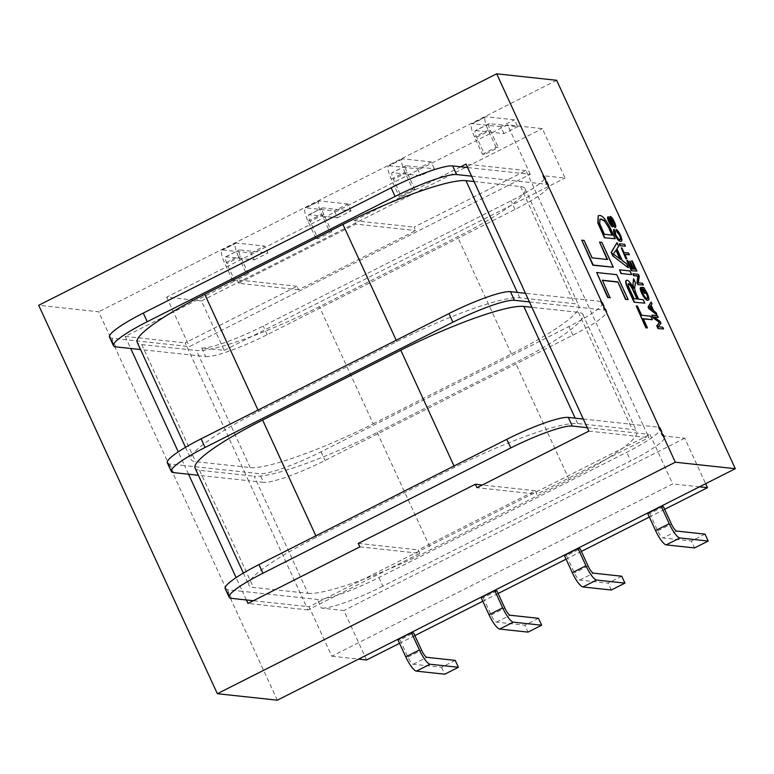 <?xml version="1.0" encoding="UTF-8"?>
<svg xmlns="http://www.w3.org/2000/svg" width="774" height="774" viewBox="0 0 774 774"><rect width="100%" height="100%" fill="white"/><g stroke="black" fill="none" stroke-linecap="round" stroke-linejoin="round"><path stroke-width="0.58" stroke-dasharray="3.87 2.9" d="M277.324 700.189L98.675 311.777L38.7 305.295M556.651 80.293L98.675 311.777M188.556 474.22L184.589 465.59L244.565 472.072L185.141 342.872L297.032 286.312L298.619 289.766L415.715 230.584L414.119 227.13L526.01 170.57L585.444 299.78L525.469 293.298M529.435 301.928L589.411 308.41L585.444 299.78L600.431 301.396A53.667 7.972 -24.7 0 1 602.675 302.479A53.667 7.972 -24.7 0 1 568.919 326.531L321.065 451.803A53.667 7.972 -24.7 0 1 259.561 473.698L244.565 472.072L248.531 480.702L198.376 475.284M246.393 599.976L242.426 591.346L302.402 597.828L248.531 480.702L263.528 482.328L259.561 473.698M359.881 546.87L419.847 553.352L307.965 609.912L306.369 606.458L309.058 606.748L649.937 434.446L647.248 434.156L643.281 425.526L658.277 427.142A53.667 7.972 -24.7 0 1 660.512 428.235A53.667 7.972 -24.7 0 1 626.756 452.277L378.902 577.559A53.667 7.972 -24.7 0 1 317.398 599.444L302.402 597.828L306.369 606.458L253.33 600.721M419.847 553.352L418.26 549.898L535.356 490.716L536.943 494.17L476.968 487.688M587.273 427.674L647.248 434.156L648.835 437.61L536.943 494.17M600.431 301.396L604.407 310.026L589.411 308.41L643.281 425.526L583.306 419.044M628.082 267.64L626.418 264.011L621.957 260.751L616.578 249.044L618.339 246.451L616.675 242.833M631.284 274.606L629.688 271.123L619.268 270M632.706 286.322L633.229 288.46C630.578 283.342 628.411 280.623 626.737 280.314L626.195 280.401M644.5 303.331L642.904 299.848L638.298 299.354L636.257 294.913C634.467 290.647 633.935 287.86 634.661 286.544L635.115 282.916L633.287 278.959M647.112 328.012L643.339 318.927M652.105 319.875L650.508 316.392L641.307 315.395L637.099 306.252L635.88 306.117M614.875 238.914L610.328 229.036C605.713 219.884 602.008 215.443 599.192 215.714L597.857 215.888M657.919 317.601L657.116 315.86L651.911 315.299M663.231 329.134L662.428 327.392L657.881 326.909L660.59 323.406L659.767 321.626L654.282 317.214M656.516 314.554L655.684 312.744L653.459 311.109L650.76 305.256L651.65 303.959L650.818 302.15M647.528 300.351C649.105 300.554 648.902 298.29 646.929 293.559L643.475 287.705L641.569 287.502M647.374 298.425L646.706 298.609C645.603 298.648 644.132 296.887 642.314 293.327L640.582 287.609M644.877 293.443L643.407 289.36M643.01 285.18L642.207 283.439L638.057 282.984L638.956 276.376L638.105 274.509L632.89 273.948M632.726 268.975L631.197 269.013L627.395 260.741L626.785 260.674M635.096 269.226L633.432 269.255L629.833 261.418L629.223 261.351M636.605 271.248L631.894 261.022L631.284 260.954M626.592 259L624.928 254.472M629.098 254.927L628.294 253.185L623.689 252.692L621.59 248.115L620.98 248.057M625.092 246.219L624.289 244.478L619.074 243.916M620.351 241.362C621.986 241.798 621.938 239.805 620.177 235.412C618.552 232.123 617.091 230.149 615.794 229.501M620.303 239.447L619.548 239.621C618.532 239.756 617.149 238.16 615.407 234.812L613.859 229.501M612.534 226.869C613.211 226.676 612.998 225.224 611.886 222.506L611.034 218.452M612.079 224.963L609.448 221.867L608.925 218.626L607.813 216.923M614.895 227.537C615.901 227.45 615.63 225.65 614.072 222.128C612.573 218.916 611.257 217.107 610.125 216.681L609.902 216.72M610.067 297.787L602.491 280.43M627.849 299.702L616.414 274.847L596.309 272.671M612.979 267.388L601.553 242.533L599.231 242.281M607.135 259.464L591.771 258.013L583.77 240.608L581.448 240.356M225.195 588.637A53.667 7.972 -24.7 0 0 227.43 589.72L242.426 591.346L236.109 577.607M167.348 462.891A53.667 7.972 -24.7 0 0 169.593 463.974L184.589 465.59L178.272 451.861M298.619 289.766L238.644 283.284L237.057 279.83L125.165 336.39L130.719 348.474M238.644 283.284L355.74 224.102L415.715 230.584M460.694 166.797L354.153 220.648L355.74 224.102M526.01 170.57L466.035 164.088M354.153 220.648L414.119 227.13M109.511 337.135A53.667 7.972 155.3 0 0 111.756 338.219L189.407 346.617L530.287 174.314L467.631 167.542M125.165 336.39L185.141 342.872M297.032 286.312L237.057 279.83M530.287 174.314L507.531 124.846L166.652 297.148L201.453 300.912L224.208 350.38L201.714 347.942L205.691 356.582L140.529 349.538M307.965 609.912L247.99 603.43M358.285 543.416L418.26 549.898M535.356 490.716L482.318 484.979M588.859 431.128L648.835 437.61M471.598 176.172L546.57 184.28L542.593 175.65L565.088 178.078L542.332 128.61L507.531 124.846M166.652 297.148L189.407 346.617M474.075 181.551L520.563 186.573A107.334 15.944 -24.7 0 1 525.053 188.75A107.334 15.944 -24.7 0 1 457.521 236.834L319.352 306.678A107.334 15.944 -24.7 0 1 196.335 350.458L141.729 344.556A107.334 15.944 -24.7 0 1 137.24 342.389M205.691 356.582A53.667 7.972 155.3 0 0 267.194 334.687L515.049 209.406A53.667 7.972 155.3 0 0 548.805 185.363A53.667 7.972 155.3 0 0 546.57 184.28M373.223 423.794L511.391 353.96A107.334 15.944 155.3 0 0 578.913 305.865A107.334 15.944 155.3 0 0 574.434 303.698L519.828 297.797A107.334 15.944 155.3 0 0 396.81 341.576L258.642 411.41A107.334 15.944 155.3 0 0 191.11 459.504A107.334 15.944 155.3 0 0 195.599 461.672L250.205 467.573A107.334 15.944 155.3 0 0 373.223 423.794L319.352 306.678M308.042 593.329A107.334 15.944 155.3 0 0 431.06 549.55L569.229 479.706A107.334 15.944 155.3 0 0 636.76 431.611A107.334 15.944 155.3 0 0 632.271 429.444L577.665 423.542A107.334 15.944 155.3 0 0 454.648 467.322L316.479 537.166A107.334 15.944 155.3 0 0 248.947 585.25A107.334 15.944 155.3 0 0 253.437 587.427L308.042 593.329L254.172 476.204A107.334 15.944 155.3 0 0 377.19 432.424L515.358 362.59A107.334 15.944 155.3 0 0 582.89 314.496A107.334 15.944 155.3 0 0 578.401 312.328L531.912 307.297M195.087 468.135A107.334 15.944 155.3 0 0 199.566 470.302L254.172 476.204M604.407 310.026A53.667 7.972 -24.7 0 1 606.652 311.109A53.667 7.972 -24.7 0 1 572.886 335.161L325.032 460.433A53.667 7.972 -24.7 0 1 263.528 482.328M649.937 434.446L672.683 483.914L331.814 656.217L309.058 606.748M234.812 280.759L232.664 280.527L246.326 273.628L248.473 273.861L234.812 280.759L226.879 263.499A7.682 1.829 -116.8 0 1 225.553 256.871A7.682 1.829 -116.8 0 1 225.844 256.823L254.172 259.89L250.999 252.982L222.67 249.925A15.374 3.667 63.2 0 0 222.09 250.012A15.374 3.667 63.2 0 0 224.731 263.266L238.382 256.368L246.326 273.628M412.861 189.456L415.009 189.688L401.348 196.586L393.415 179.326A7.682 1.829 -116.8 0 1 392.089 172.699A7.682 1.829 -116.8 0 1 392.379 172.65L420.708 175.708L434.369 168.809L431.186 161.901L402.867 158.844A15.374 3.667 63.2 0 0 402.277 158.931A15.374 3.667 63.2 0 0 404.918 172.186L412.861 189.456L399.2 196.354L401.348 196.586M201.453 300.912L542.332 128.61M482.473 154.268L496.124 147.36L498.272 147.592L484.621 154.5L482.473 154.268L474.53 136.998A15.374 3.667 63.2 0 1 471.888 123.743A15.374 3.667 63.2 0 1 472.479 123.656L486.13 116.758L514.458 119.815L517.632 126.723L489.303 123.656A7.682 1.829 63.2 0 0 489.013 123.705A7.682 1.829 63.2 0 0 490.339 130.332L498.272 147.592M318.085 238.673L315.937 238.44L329.589 231.542L321.655 214.272A15.374 3.667 -116.8 0 1 319.014 201.017A15.374 3.667 -116.8 0 1 319.594 200.93L305.943 207.829L334.262 210.896L337.445 217.804L309.116 214.737A7.682 1.829 63.2 0 0 308.826 214.785A7.682 1.829 63.2 0 0 310.142 221.412L318.085 238.673L331.736 231.774L329.589 231.542M201.714 347.942A53.667 7.972 155.3 0 0 263.228 326.057L511.082 200.776A53.667 7.972 155.3 0 0 544.838 176.733A53.667 7.972 155.3 0 0 542.593 175.65M378.902 577.559L382.869 586.189L630.723 460.907L626.756 452.277M658.277 427.142L662.244 435.781A53.667 7.972 -24.7 0 1 664.489 436.865A53.667 7.972 -24.7 0 1 630.723 460.907M699.483 486.817L672.683 483.914M662.244 435.781L684.738 438.21L705.656 483.692M366.605 659.98L343.859 610.512L321.365 608.074L317.398 599.444M331.814 656.217L358.604 659.109M382.869 586.189A53.667 7.972 -24.7 0 1 321.365 608.074M455.218 660.396L441.557 667.294L413.229 664.237A7.682 1.829 -116.8 0 1 407.908 657.097L399.974 639.837L413.626 632.929M399.974 639.837L397.826 639.605M621.754 576.214L608.093 583.122L579.765 580.055A7.682 1.829 -116.8 0 1 574.443 572.924L566.51 555.655L580.161 548.756M566.51 555.655L564.362 555.422M664.653 509.331L649.338 517.071M581.39 551.417L566.075 559.157M498.117 593.503L482.802 601.243M414.854 635.599L399.539 643.329M647.625 513.336L649.773 513.568L663.424 506.67M481.089 597.509L483.237 597.741L496.889 590.843M613.376 254.056L616.22 249.896M619.906 258.816L620.545 259.309M620.216 259.483L616.065 255.826M615.736 256.001L613.047 254.23M637.079 299.219L634.032 298.687M633.693 298.851L629.852 289.611M629.523 289.786C627.772 286.022 627.385 284.029 628.353 283.797M612.05 235.296L604.397 234.27M604.068 234.435L601.698 228.388M601.359 228.553L599.724 223.667M599.386 223.841L599.802 219.265M649.328 307.684L650.75 305.595M652.279 309.813L652.917 310.306M652.588 310.48L650.673 308.565M650.344 308.739L648.999 307.849M224.208 350.38L565.088 178.078M232.664 280.527L224.731 263.266M248.473 273.861L240.53 256.6A7.682 1.829 -116.8 0 1 239.214 249.973A7.682 1.829 -116.8 0 1 239.505 249.925L267.833 252.982L264.65 246.084L236.331 243.017A15.374 3.667 63.2 0 0 235.741 243.113A15.374 3.667 63.2 0 0 238.382 256.368M415.009 189.688L407.066 172.418A7.682 1.829 -116.8 0 1 405.75 165.791A7.682 1.829 -116.8 0 1 406.04 165.752L434.369 168.809M402.867 158.844L389.206 165.742A15.374 3.667 63.2 0 0 388.625 165.839A15.374 3.667 63.2 0 0 391.267 179.094L399.2 196.354M496.124 147.36L488.191 130.1A15.374 3.667 -116.8 0 1 485.55 116.845A15.374 3.667 -116.8 0 1 486.13 116.758M489.303 123.656L475.652 130.564A7.682 1.829 63.2 0 0 475.362 130.603A7.682 1.829 63.2 0 0 476.678 137.23L484.621 154.5M315.937 238.44L307.994 221.18A15.374 3.667 -116.8 0 1 305.353 207.925A15.374 3.667 -116.8 0 1 305.943 207.829M337.445 217.804L351.096 210.896L322.768 207.838A7.682 1.829 63.2 0 0 322.477 207.877A7.682 1.829 63.2 0 0 323.803 214.504L331.736 231.774M684.738 438.21L343.859 610.512M649.773 513.568L657.716 530.829A7.682 1.829 63.2 0 0 663.037 537.969L691.366 541.026L694.539 547.934M483.237 597.741L491.18 615.011A7.682 1.829 63.2 0 0 496.502 622.141L524.83 625.208L528.003 632.116M250.999 252.982L264.65 246.084M254.172 259.89L267.833 252.982M389.206 165.742L417.534 168.809L431.186 161.901M417.534 168.809L420.708 175.708M475.652 130.564L503.98 133.621L517.632 126.723M503.98 133.621L500.797 126.713L514.458 119.815M500.797 126.713L472.479 123.656M351.096 210.896L347.923 203.988L334.262 210.896M347.923 203.988L319.594 200.93M441.557 667.294L444.731 674.202M611.266 590.02L608.093 583.122M705.017 534.128L691.366 541.026M538.481 618.3L524.83 625.208M115.723 346.858L111.756 338.219M227.43 589.72L231.407 598.35M396.201 340.231L396.81 341.576M258.642 411.41L258.023 410.075M141.729 344.556L195.599 461.672M250.205 467.573L196.335 350.458M511.391 353.96L457.521 236.834M520.563 186.573L574.434 303.698M519.828 297.797L517.351 292.417M515.049 209.406L511.082 200.776M267.194 334.687L263.228 326.057M321.065 451.803L325.032 460.433M572.886 335.161L568.919 326.531M169.593 463.974L173.57 472.604M569.229 479.706L515.358 362.59M377.19 432.424L431.06 549.55M199.566 470.302L253.437 587.427M316.479 537.166L315.86 535.831M454.038 465.987L454.648 467.322M577.665 423.542L575.188 418.163M578.401 312.328L632.271 429.444M240.53 256.6L226.879 263.499M407.066 172.418L393.415 179.326M391.267 179.094L404.918 172.186M488.191 130.1L474.53 136.998M476.678 137.23L490.339 130.332M307.994 221.18L321.655 214.272M323.803 214.504L310.142 221.412M407.908 657.097L421.569 650.199M588.105 566.017L574.443 572.924M657.716 530.829L671.368 523.93M491.18 615.011L504.832 608.103M236.331 243.017L222.67 249.925M225.844 256.823L239.505 249.925M406.04 165.752L392.379 172.65M322.768 207.838L309.116 214.737M413.229 664.237L426.89 657.329M579.765 580.055L593.426 573.157M676.689 531.07L663.037 537.969M496.502 622.141L510.153 615.243M185.518 447.333L191.11 459.504M525.053 188.75L578.913 305.865M548.805 185.363L544.838 176.733M602.675 302.479L606.652 311.109M243.355 573.079L248.947 585.25M582.89 314.496L636.76 431.611M660.512 428.235L664.489 436.865M222.09 250.012L235.741 243.113M225.553 256.871L239.214 249.973M405.75 165.791L392.089 172.699M402.277 158.931L388.625 165.839M489.013 123.705L475.362 130.603M485.55 116.845L471.888 123.743M305.353 207.925L319.014 201.017M308.826 214.785L322.477 207.877"/><path stroke-width="1.16" d="M735.3 468.705L277.324 700.189L217.349 693.707L675.325 462.223L735.3 468.705L556.651 80.293L496.676 73.811L38.7 305.295L217.349 693.707M613.076 255.643L611.508 252.247L617.004 242.659L611.179 252.411L612.737 255.807L628.082 267.64L612.737 255.807M621.203 273.309L619.597 269.826L620.864 273.474L631.284 274.606L620.864 273.474M626.737 280.314C624.928 280.411 625.479 283.603 628.42 289.892L634.08 302.208L644.839 303.166L634.08 302.208M634.409 302.034L628.749 289.728C625.818 283.439 625.257 280.246 627.075 280.149C628.749 280.459 630.907 283.168 633.558 288.296L633.026 283.381L633.625 278.785L632.793 286.844M675.325 462.223L496.676 73.811M645.893 327.886L647.441 327.847L645.893 327.886L636.218 305.953L637.428 306.088L641.636 315.221L650.837 316.218L652.443 319.701L643.233 318.704L647.441 327.847M643.339 318.927L652.443 319.701M604.784 237.618L598.176 222.864L598.196 215.723L597.847 223.028L604.446 237.782L615.204 238.74L604.446 237.782M658.345 328.408L657.097 325.68L659.758 322.255L653.372 317.592L651.911 315.299L653.043 317.766L659.429 322.419L656.758 325.854L658.016 328.573L663.56 328.969L658.016 328.573M654.282 317.214L658.258 317.437L653.953 316.972L660.106 321.462L660.928 323.242L658.21 326.734L662.757 327.228L663.56 328.969M649.183 308.478L648.399 306.775L651.147 301.986L648.07 306.949L648.844 308.642L656.516 314.554L648.844 308.642M644.607 293.211L641.898 287.338L644.268 293.375L645.216 293.278L644.268 293.375M647.528 300.351L648.428 300.099L647.528 300.351C646.009 300.283 644.045 297.864 641.636 293.094C640.214 289.911 639.866 288.083 640.582 287.609L641.859 289.195L642.652 293.153C644.471 296.723 645.932 298.483 647.045 298.435L647.557 298.367M643.407 289.36L646.367 293.598C647.877 297.226 647.993 298.899 646.706 298.609M638.134 284.445L637.273 282.597L638.182 275.97L634.022 275.525L632.89 273.948L633.693 275.689L637.844 276.144L636.944 282.762L637.795 284.609L643.339 285.006L637.795 284.609M631.719 270.513L626.785 260.674L631.391 270.687L636.934 271.084L631.391 270.687M627.114 260.509L627.724 260.577L631.536 268.839L633.151 269.013L629.552 261.186L632.726 268.975M629.552 261.186L630.162 261.244L633.761 269.081L635.522 269.275L631.623 260.79L635.096 269.226M625.982 258.932L626.93 258.835L625.982 258.932L621.309 247.883L621.919 247.951L624.028 252.518L628.623 253.021L629.426 254.762L624.821 254.259L626.93 258.835M624.928 254.472L629.426 254.762M620.216 245.493L619.413 243.752L619.877 245.658L625.092 246.219L619.877 245.658M620.351 241.362L621.319 241.111L620.351 241.362C618.939 241.391 617.081 239.156 614.759 234.677C613.492 231.716 613.192 229.984 613.859 229.501L615.127 231.087L615.736 234.648C617.478 237.986 618.861 239.592 619.877 239.456L620.487 239.379M616.452 231.223L616.123 229.327L616.452 231.223L619.597 235.402C620.854 238.663 620.845 240.066 619.548 239.621M610.947 218.432L613.395 221.915C614.479 224.363 614.682 225.65 614.024 225.795L614.895 227.537L615.514 227.314L614.024 225.795M612.534 226.869L613.066 226.676L612.534 226.869C611.499 226.521 610.28 224.847 608.867 221.857C607.445 218.674 607.174 217.01 608.054 216.875M610.125 216.681L610.067 219.139L611.741 225.137M596.648 272.506L607.745 297.535L610.067 297.787L602.395 280.217L617.855 281.881L625.527 299.451L628.178 299.538L616.743 274.673L596.648 272.506L608.083 297.361L610.396 297.613M602.491 280.43L617.526 282.055M581.787 240.192L592.884 265.211L613.318 267.224L601.882 242.359L599.56 242.107L607.571 259.513L592.11 257.839L584.099 240.443L581.787 240.192L593.213 265.047L613.318 267.224M599.56 242.107L607.135 259.464M587.273 427.674L588.859 431.128L476.968 487.688L475.381 484.234L358.285 543.416L359.881 546.87L247.99 603.43L246.393 599.976L231.407 598.35A53.667 7.972 -24.7 0 1 229.162 597.267A53.667 7.972 -24.7 0 1 262.918 573.224L510.772 447.943A53.667 7.972 -24.7 0 1 572.286 426.058L587.273 427.674L466.035 164.088L460.694 166.797M236.109 577.607L188.556 474.22L173.57 472.604A53.667 7.972 -24.7 0 1 171.325 471.521A53.667 7.972 -24.7 0 1 205.081 447.469L452.935 322.197A53.667 7.972 -24.7 0 1 514.439 300.302L529.435 301.928M178.272 451.861L130.719 348.474L115.723 346.858A53.667 7.972 -24.7 0 1 113.488 345.765A53.667 7.972 -24.7 0 1 147.244 321.723L395.098 196.441A53.667 7.972 -24.7 0 1 456.602 174.556L471.598 176.172M467.631 167.542L452.635 165.926A53.667 7.972 155.3 0 0 391.131 187.811L143.277 313.093A53.667 7.972 155.3 0 0 109.511 337.135L113.488 345.765M140.529 349.538L130.719 348.474M198.376 475.284L188.556 474.22M253.33 600.721L246.393 599.976M482.318 484.979L475.381 484.234M617.004 242.659L618.668 246.277L616.907 248.88L622.296 260.586L626.746 263.847L628.42 267.475M619.597 269.826L630.017 270.958L631.623 274.431M626.195 280.401L627.075 280.149M633.625 278.785L635.444 282.742L634.999 286.38C634.274 287.696 634.806 290.482 636.586 294.739L638.627 299.18L643.233 299.683L644.839 303.166M646.222 327.712L636.218 305.953M598.196 215.723L599.531 215.54C602.336 215.278 606.052 219.719 610.657 228.862L615.204 238.74M652.24 315.134L657.455 315.695L658.258 317.437M651.147 301.986L651.979 303.795L651.098 305.091L653.788 310.945L656.023 312.58L656.855 314.389M641.898 287.338L643.813 287.541L647.258 293.385C649.241 298.125 649.434 300.389 647.867 300.177C646.338 300.118 644.374 297.7 641.965 292.93L641.636 293.094M641.965 292.93C640.553 289.747 640.204 287.918 640.92 287.435M647.045 298.435C648.322 298.725 648.206 297.061 646.696 293.423L646.367 293.598M646.696 293.423L643.939 289.418M644.268 289.244L643.31 289.137L645.216 293.278M633.229 273.783L638.434 274.344L639.295 276.212L638.395 282.82L642.536 283.265L643.339 285.006M631.623 260.79L632.232 260.848L636.934 271.084M626.321 258.768L621.309 247.883M619.413 243.752L624.618 244.313L625.421 246.055M616.123 229.327C617.42 229.984 618.89 231.948 620.516 235.238C622.267 239.64 622.325 241.623 620.68 241.198C619.268 241.217 617.41 238.992 615.098 234.503L614.759 234.677M615.098 234.503C613.83 231.542 613.521 229.82 614.198 229.327M619.877 239.456C621.174 239.901 621.193 238.489 619.926 235.228L619.597 235.402M619.926 235.228L616.791 231.058M614.895 227.537L615.224 227.372C616.23 227.285 615.959 225.476 614.401 221.954C612.902 218.752 611.586 216.933 610.463 216.517L610.067 219.139M614.498 225.573L614.353 225.621C615.02 225.486 614.808 224.189 613.724 221.741L613.395 221.915M613.724 221.741L611.063 218.365M608.867 221.857L609.196 221.683C610.609 224.683 611.828 226.356 612.863 226.705C613.55 226.511 613.337 225.05 612.215 222.341L611.15 218.278M609.196 221.683C607.784 218.51 607.513 216.846 608.383 216.71L609.041 218.568M607.813 216.923L608.383 216.71M612.079 224.963L612.35 224.47L612.079 224.963L609.786 221.693L609.138 218.491M610.405 218.965L612.021 224.644M609.902 216.72L610.463 216.517M625.527 299.451L628.178 299.538M617.855 281.881L625.856 299.286M185.518 447.333L137.24 342.389A107.334 15.944 -24.7 0 1 204.771 294.294L342.94 224.45A107.334 15.944 -24.7 0 1 465.958 180.671L474.075 181.551M171.325 471.521L167.348 462.891A53.667 7.972 -24.7 0 1 201.114 438.839L448.968 313.567A53.667 7.972 -24.7 0 1 510.472 291.672L525.469 293.298M229.162 597.267L225.195 588.637A53.667 7.972 -24.7 0 1 258.951 564.594L506.806 439.313A53.667 7.972 -24.7 0 1 568.309 417.418L583.306 419.044M531.912 307.297L523.795 306.427A107.334 15.944 155.3 0 0 400.777 350.206L262.609 420.04A107.334 15.944 155.3 0 0 195.087 468.135L243.355 573.079M616.22 249.896L613.376 254.056L620.545 259.309L616.22 249.896M628.246 283.797L628.682 283.632C627.714 283.855 628.101 285.848 629.852 289.611L634.032 298.687L637.408 299.054L633.654 290.879C631.816 286.709 630.162 284.29 628.682 283.632L628.382 283.671M612.389 235.132L609.631 229.152L604.271 220.629L601.117 219.023L599.966 219.158L599.724 223.667L604.397 234.27L612.389 235.132M650.75 305.595L649.328 307.684L652.917 310.306L650.75 305.595M705.656 483.692L707.484 487.678L699.483 486.817M358.604 659.109L366.605 659.98L399.539 643.329M413.626 632.929L411.478 632.697L397.826 639.605L405.76 656.865A15.374 3.667 63.2 0 0 416.412 671.135L430.063 664.237L458.392 667.294L455.218 660.396L426.89 657.329A7.682 1.829 -116.8 0 1 421.569 650.199L413.626 632.929M580.161 548.756L578.014 548.524L564.362 555.422L572.296 572.692A15.374 3.667 63.2 0 0 582.948 586.963L611.266 590.02L624.928 583.122L621.754 576.214L593.426 573.157A7.682 1.829 -116.8 0 1 588.105 566.017L580.161 548.756M707.484 487.678L664.653 509.331M649.338 517.071L581.39 551.417M566.075 559.157L498.117 593.503M482.802 601.243L414.854 635.599M661.286 506.438L647.625 513.336L655.568 530.596A15.374 3.667 -116.8 0 0 666.211 544.877L679.872 537.969A15.374 3.667 -116.8 0 1 669.22 523.698L661.286 506.438L663.424 506.67L671.368 523.93A7.682 1.829 63.2 0 0 676.689 531.07L705.017 534.128L708.191 541.036L679.872 537.969M513.336 622.151A15.374 3.667 -116.8 0 1 502.684 607.871L494.75 590.61L481.089 597.509L489.033 614.779A15.374 3.667 -116.8 0 0 499.675 629.049L513.336 622.151L541.655 625.208L528.003 632.116L499.675 629.049M494.75 590.61L496.889 590.843L504.832 608.103A7.682 1.829 63.2 0 0 510.153 615.243L538.481 618.3L541.655 625.208M615.978 250.273L619.906 258.816M628.353 283.797C629.823 284.455 631.487 286.873 633.326 291.053L633.654 290.879M633.326 291.053L636.983 299.006M604.271 220.629L609.631 229.152M609.302 229.327L611.953 235.083M599.802 219.265L601.117 219.023M600.779 219.187L603.943 220.803M650.518 305.972L652.279 309.813M411.478 632.697L419.421 649.966A15.374 3.667 63.2 0 0 430.063 664.237M572.296 572.692L585.957 565.784L578.014 548.524M585.957 565.784A15.374 3.667 63.2 0 0 596.599 580.055L624.928 583.122M416.412 671.135L444.731 674.202L458.392 667.294M708.191 541.036L694.539 547.934L666.211 544.877M147.244 321.723L143.277 313.093M395.098 196.441L391.131 187.811M456.602 174.556L452.635 165.926M572.286 426.058L568.309 417.418M506.806 439.313L510.772 447.943M262.918 573.224L258.951 564.594M342.94 224.45L396.201 340.231M258.023 410.075L204.771 294.294M517.351 292.417L465.958 180.671M514.439 300.302L510.472 291.672M448.968 313.567L452.935 322.197M205.081 447.469L201.114 438.839M315.86 535.831L262.609 420.04M400.777 350.206L454.038 465.987M575.188 418.163L523.795 306.427M419.421 649.966L405.76 656.865M669.22 523.698L655.568 530.596M502.684 607.871L489.033 614.779M582.948 586.963L596.599 580.055"/></g></svg>
